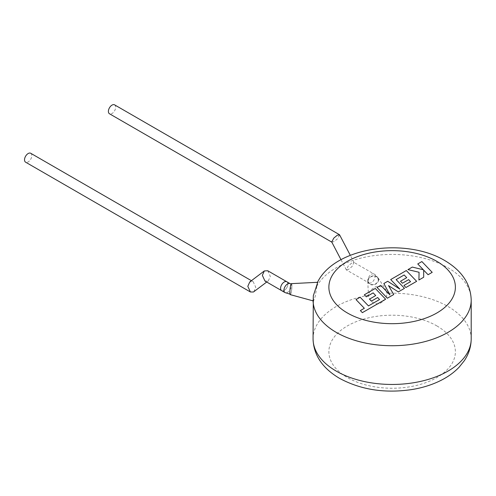 <?xml version="1.0" encoding="UTF-8"?>
<svg xmlns="http://www.w3.org/2000/svg" width="496" height="496" viewBox="0 0 496 496"><rect width="100%" height="100%" fill="white"/><g stroke="black" fill="none" stroke-linecap="round" stroke-linejoin="round"><path stroke-width="0.37" stroke-dasharray="2.48 1.86" d="M267.728 270.735L270.326 276.39L268.348 280.786L264.938 280.996M284.227 290.389A5.14 2.97 -60 0 1 281.654 290.65A5.14 2.97 -60 0 0 285.615 289.267A5.14 2.97 -60 0 0 287.86 284.096A5.14 2.97 -60 0 0 286.793 281.747A5.14 2.97 -60 0 1 287.581 285.863A5.14 2.97 -60 0 1 284.227 290.389M253.816 291.76L255.787 287.364L253.196 281.716L249.779 281.926M30.727 153.276A5.14 2.97 -60 0 1 31.515 157.393A5.14 2.97 -60 0 1 28.16 161.919A5.14 2.97 -60 0 1 25.587 162.173M379.552 299.609L368.466 305.964L360.133 297.271L356.004 299.658L364.337 308.351L360.369 310.639L362.365 312.722L385.634 299.286L375.305 288.517L364.355 294.835L366.333 296.881L373.153 292.944L375.726 295.616L369.508 299.206L371.423 301.19L377.642 297.6L379.552 299.547M387.376 298.282L393.731 294.612L388.517 285.665L398.313 291.964L404.482 288.405L396.118 279.682L404.153 275.044L406.732 277.717L400.514 281.306L402.423 283.297L408.648 279.701L410.558 281.709L403.955 285.522L405.926 287.568L416.634 281.387L406.311 270.611L390.699 279.626L399.9 289.218L387.717 281.35L383.854 283.582L389.974 295.015L380.736 285.38L377.053 287.506L387.376 298.214M432.202 272.397L421.873 261.628L417.756 264.008L423.367 269.855L412.337 267.133L407.929 269.681L419.064 272.341L418.922 280.066L423.689 277.314L423.671 270.19L428.079 274.784L432.202 272.335M291.834 286.223A5.14 0.769 -83.8 0 1 291.319 291.543A5.14 0.769 -83.8 0 1 290.34 294.252A5.14 0.769 -83.8 0 1 289.943 292.057A5.14 0.769 -83.8 0 1 290.458 286.738A5.14 0.769 -83.8 0 1 291.443 284.028A5.14 0.769 -83.8 0 1 291.834 286.223M368.137 280.903A5.14 4.123 -18 0 1 372.546 276.266A5.14 4.123 -18 0 1 378.076 278.777A5.14 4.123 -18 0 1 378.243 279.812A5.14 4.123 -18 0 1 373.829 284.456A5.14 4.123 -18 0 1 368.299 281.945A5.14 4.123 -18 0 1 368.137 280.903M291.462 283.638A5.537 0.831 -83.8 0 1 291.908 286A5.537 0.831 -83.8 0 1 291.344 291.791A5.537 0.831 -83.8 0 1 290.278 294.636M317.508 282.298L315.295 296.131L313.571 300.998L313.311 295.814M378.628 279.775A5.537 4.439 -18 0 1 373.296 284.865A5.537 4.439 -18 0 1 367.753 281.127A5.537 4.439 -18 0 1 367.747 280.947A5.537 4.439 -18 0 1 371.926 276.105A5.537 4.439 -18 0 1 378.045 277.791A5.537 4.439 -18 0 1 378.628 279.775M313.063 338.811A79.069 45.651 0 0 1 368.441 295.256L370.407 290.191L375.447 286.793L381.455 286.663L385.907 289.838L386.948 293.26C386.632 298.598 383.724 302.163 378.212 303.967C372.322 303.397 369.067 300.495 368.441 295.256L367.753 281.127M348.539 269.421L346.276 269.768L348.335 265.868L351.856 262.948L353.939 262.409L352.061 266.501L348.539 269.421M331.737 242.005L334 241.664L337.528 238.737L339.586 234.837M114.595 104.854A5.14 2.97 -60 0 1 115.382 108.971A5.14 2.97 -60 0 1 112.022 113.503A5.14 2.97 -60 0 1 109.455 113.758M317.26 282.794L317.75 282.286M290.148 283.681A5.14 2.97 -60 0 1 291.214 286.037A5.14 2.97 -60 0 1 288.97 291.208A5.14 2.97 -60 0 1 285.008 292.584M371.442 274.251A5.14 2.97 -60 0 1 374.015 273.997A5.14 2.97 -60 0 1 375.081 276.353A5.14 2.97 -60 0 1 371.442 282.646A5.14 2.97 -60 0 1 368.875 282.9A5.14 2.97 -60 0 1 367.809 280.55A5.14 2.97 -60 0 1 371.442 274.251M316.696 286.397A79.069 45.651 180 0 1 448.043 267.797A79.069 45.651 180 0 1 471.2 300.074M436.858 325.903A63.252 36.518 180 0 1 436.858 377.549A63.252 36.518 180 0 1 347.405 377.549A63.252 36.518 180 0 1 347.405 325.903A63.252 36.518 180 0 1 436.858 325.903M471.2 338.811A79.069 45.651 0 0 0 448.043 306.534A79.069 45.651 0 0 0 386.948 293.26M313.063 300.074A79.069 45.651 180 0 1 313.23 297.085M253.196 281.716L251.416 280.686M268.348 280.786L266.712 282.019M290.34 294.252L290.03 294.215M378.076 278.777C376.439 274.883 373.804 273.928 374.015 273.997L353.939 262.409M313.063 300.861L313.571 300.998M346.276 269.768L341.006 259.706M368.299 281.945L368.906 282.918L346.456 269.954M354.125 262.601L350.325 255.341M378.045 277.791L385.907 289.831"/><path stroke-width="0.74" d="M264.938 280.996L262.347 275.342L264.318 270.946L267.728 270.735L286.793 281.747A5.14 2.97 -60 0 0 284.227 282.001A5.14 2.97 -60 0 0 280.866 286.527A5.14 2.97 -60 0 0 281.654 290.65A5.14 2.97 -60 0 1 280.593 288.294A5.14 2.97 -60 0 1 282.832 283.123A5.14 2.97 -60 0 1 286.793 281.747L290.148 283.681A5.14 2.97 -60 0 0 286.192 285.057A5.14 2.97 -60 0 0 283.948 290.228A5.14 2.97 -60 0 0 285.008 292.584L264.938 280.996M264.318 270.946L249.779 281.926L247.808 286.322L250.399 291.97L253.456 291.995L266.712 282.019M250.399 291.97L25.587 162.173A5.14 2.97 -60 0 1 24.8 158.057A5.14 2.97 -60 0 1 28.16 153.531A5.14 2.97 -60 0 1 30.727 153.276L251.416 280.686M379.552 299.547L368.466 305.902L360.133 297.209L356.004 299.59L364.337 308.283L360.369 310.577L362.365 312.654L385.634 299.224L375.305 288.449L364.355 294.773L366.333 296.813L373.153 292.876L375.726 295.548L369.508 299.138L371.423 301.128L377.642 297.538L379.552 299.547M387.376 298.214L393.731 294.543L388.517 285.603L398.313 291.902L404.482 288.337L396.118 279.614L404.153 274.976L406.732 277.648L400.514 281.238L402.423 283.228L408.648 279.639L410.558 281.647L403.955 285.46L405.926 287.506L416.634 281.325L406.311 270.549L390.699 279.564L399.9 289.149L387.717 281.282L383.854 283.514L389.974 294.953L380.736 285.318L377.053 287.444L387.376 298.214M432.202 272.335L421.873 261.566L417.756 263.94L423.367 269.787L412.337 267.071L407.929 269.613L419.064 272.273L418.922 280.004L423.689 277.252L423.671 270.128L428.079 274.716L432.202 272.335M313.063 300.861L290.278 294.636A5.537 0.831 -83.8 0 1 289.869 292.28A5.537 0.831 -83.8 0 1 290.414 286.607A5.537 0.831 -83.8 0 1 291.462 283.638L317.75 282.286L313.311 295.814L313.063 338.811A79.069 45.651 0 0 0 336.22 371.089A79.069 45.651 0 0 0 422.387 380.984A79.069 45.651 0 0 0 471.2 338.811C471.119 346.685 468.819 353.995 464.299 360.741L459.122 367.201C454.243 372.298 448.341 376.619 441.409 380.159C432.797 384.543 423.218 387.636 412.672 389.428C385.423 393.619 361.032 389.918 339.5 378.33C322.332 368.106 313.522 354.931 313.063 338.811M350.325 255.341L339.586 234.837L337.323 235.185L333.796 238.105L331.737 242.005L341.006 259.706M331.799 242.129L109.455 113.758A5.14 2.97 -60 0 1 108.667 109.641A5.14 2.97 -60 0 1 112.022 105.109A5.14 2.97 -60 0 1 114.595 104.854L339.407 234.651M317.254 282.788C334.329 246.673 405.802 237.231 444.763 260.555C461.881 270.711 470.692 283.886 471.2 300.074A79.069 45.651 180 0 1 422.387 342.252A79.069 45.651 180 0 1 336.22 332.357A79.069 45.651 180 0 1 313.063 300.074M347.405 312.988A63.252 36.518 0 0 0 436.858 312.988A63.252 36.518 0 0 0 436.858 261.342A63.252 36.518 0 0 0 347.405 261.342A63.252 36.518 0 0 0 347.405 312.988M290.34 294.252L285.008 292.584M471.2 300.074L471.2 338.811M291.443 284.028L290.148 283.681"/></g></svg>
